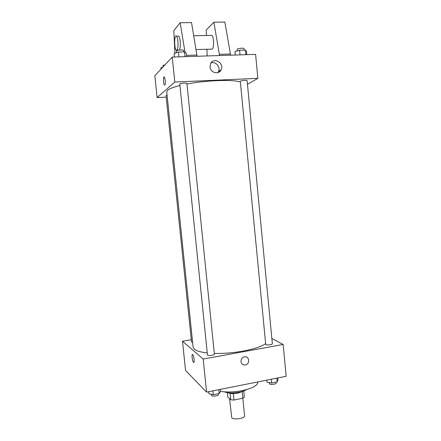 <?xml version="1.0" encoding="UTF-8"?>
<svg xmlns="http://www.w3.org/2000/svg" width="441" height="441" viewBox="0 0 441 441"><rect width="100%" height="100%" fill="white"/><g stroke="black" fill="none" stroke-linecap="round" stroke-linejoin="round"><path stroke-width="0.66" d="M229.574 398.681L231.757 417.748C233.73 420.207 245.218 418.432 244.579 415.78L242.837 398.212M242.17 391.834L242.804 398.229L244.347 396.994L243.752 390.985M242.804 398.229L233.962 400.048L230.737 399.783L227.837 397.043L227.396 392.633M233.317 393.581L233.962 400.048M230.092 393.361L230.737 399.783M243.344 391.128L238.283 393.063C233.807 393.852 230.296 393.725 227.754 392.683M246.64 389.596C244.987 390.654 242.616 391.503 239.529 392.148C233.239 393.273 228.135 393.168 224.221 391.834M257.891 381.912L257.902 382.022C257.709 385.451 252.566 388.312 242.456 390.594C234.507 392.11 227.192 392.38 220.522 391.41M271.854 338.462L283.15 344.476L286.17 376.283L206.581 392.126L185.54 370.407L182.502 341.224L191.289 339.713M283.15 344.476L203.191 359.051L206.581 392.126M241.006 361.631C240.968 359.305 242.01 357.739 244.127 356.929C249.11 355.303 250.571 363.869 245.494 364.916C243.024 365.236 241.525 364.139 241.006 361.631C241.525 364.139 243.024 365.236 245.494 364.916L245.494 364.916C250.565 363.869 249.104 355.303 244.127 356.929M179.834 85.532C173.522 87.114 169.454 88.674 167.635 90.218L166.737 91.833L193.108 347.111L194.365 349.189C196.477 350.942 200.732 352.188 207.127 352.921M214.293 353.39C233.052 354.073 258.244 349.189 265.443 343.721M203.191 359.051L182.502 341.224M265.736 344.592C266.926 345.402 272.637 344.658 272.362 343.732L247.114 80.67C247.241 79.997 241.359 80.466 240.295 81.216L265.736 344.592M207.468 355.126C208.395 356.063 214.673 355.165 214.37 354.134L186.923 83.481C187.045 82.732 180.562 83.189 179.796 83.983L207.468 355.126M192.623 342.437L191.526 341.984L166.042 95.554L167.067 95.069M192.706 354.57L192.734 354.597C194.018 355.689 194.812 363.797 193.494 362.315C192.226 361.223 191.416 353.252 192.706 354.57M192.739 354.597C194.023 355.689 194.817 363.797 193.494 362.315C192.452 361.449 191.51 354.95 192.364 354.514M186.973 83.999C205.754 80.35 231.994 79.38 240.141 81.855M247.462 84.325L257.869 78.338L174.801 82.048L157.106 97.599L166.207 97.125M210.054 66.938L210.555 63.774C213.51 56.586 224.701 63.085 221.068 69.816C218.83 75.042 210.379 72.87 210.054 66.938M174.801 82.048L172.244 57.076L255.593 54.37L257.869 78.338M217.909 72.589L218.416 71.751C220.924 67.214 215.638 60.941 210.985 62.986M172.244 57.076L154.83 75.709L157.106 97.599M165.276 80.19C165.485 83.68 165.204 85.289 164.427 85.025C163.209 83.862 163.192 75.433 164.416 76.977L165.276 80.19M164.046 76.883C163.109 77.318 163.435 84.115 164.427 85.025L164.68 85.163M218.334 71.916L219.144 72.004L218.334 71.916M220.941 70.058L220.605 70.158L220.941 70.058M196.03 49.552L212.231 49.122C214.188 47.799 213.946 36.79 211.906 35.357L210.87 35.385M219.557 55.538L213.874 22.226L206.217 30.01L206.416 35.484M206.912 49.232L207.149 55.941M174.917 53.229L173.809 30.65L180.16 22.756L191.526 22.579L197.072 56.272M177.861 36.118L178.748 36.101C179.415 36.89 179.9 38.621 180.198 41.289C180.529 45.699 180.226 48.631 179.278 50.087M178.599 50.191L177.089 50.103M180.16 22.756L184.988 52.192M177.938 41.349C178.269 47.584 177.701 50.511 176.218 50.125C174.002 48.185 174.261 33.544 176.499 36.151C177.161 36.939 177.64 38.67 177.938 41.349M213.874 22.226L224.866 22.05L230.61 55.18M230.494 53.989L219.436 54.342M196.951 55.059L186.521 55.39M220.318 389.392L220.528 391.448L219.188 393.537L213.328 394.717L208.891 393.774L208.681 391.707M218.802 389.695L219.188 393.537M212.937 390.858L213.328 394.717M211.349 394.298L211.597 395.583C212.545 396.773 218.791 395.809 218.466 394.524L218.383 393.703M277.775 377.954L277.968 379.955L277.213 381.878L271.689 382.986L266.992 382.149L266.794 380.142M276.854 378.141L277.213 381.878M271.325 379.238L271.689 382.986M269.192 382.545L269.539 383.924C270.746 384.96 276.43 384.177 276.132 383.02L276.049 382.115M162.806 67.17L160.882 67.776L161.015 69.088M163.076 66.878L163.021 65.466L165.028 64.794M218.46 71.723L218.488 72.032M186.642 56.608L186.289 53.129L184.564 51.884L178.412 52.071L174.085 53.504L174.443 57.005M184.564 51.884L185.049 56.657M178.412 52.071L178.903 56.861M176.483 52.711L176.422 50.974C177.177 49.965 183.682 49.563 183.583 50.533L183.721 51.911M246.811 54.656L246.486 51.283L245.4 50.053L239.612 50.23L234.992 51.636L235.318 55.026M245.4 50.053L245.846 54.684M239.612 50.23L240.058 54.871M237.153 50.974L237.203 49.177C238.25 48.234 244.149 47.804 244.044 48.675L244.176 50.092M221.068 69.816L218.416 71.751M211.906 35.357L193.726 35.765M176.499 36.151L178.748 36.101"/></g></svg>
